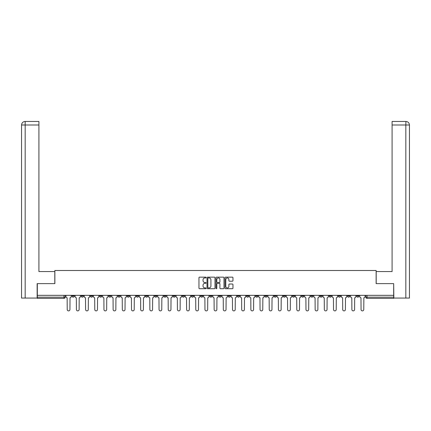 <?xml version="1.0" encoding="UTF-8"?>
<svg xmlns="http://www.w3.org/2000/svg" width="431" height="431" viewBox="0 0 431 431"><rect width="100%" height="100%" fill="white"/><g stroke="black" fill="none" stroke-linecap="round" stroke-linejoin="round"><path stroke-width="0.65" d="M206.083 277.553A0.404 0.404 0 0 0 205.679 277.149L199.537 277.149A0.576 0.576 0 0 0 198.96 277.726L198.96 288.129A0.576 0.576 0 0 0 199.537 288.705L205.679 288.705A0.404 0.404 0 0 0 206.083 288.301A0.404 0.404 0 0 0 205.679 287.897L204.881 287.897A1.848 1.848 0 0 1 203.033 286.044L203.033 285.182A1.848 1.848 0 0 1 204.881 283.329L205.679 283.329A0.404 0.404 0 0 0 206.083 282.925A0.404 0.404 0 0 0 205.679 282.52L204.881 282.52A1.848 1.848 0 0 1 203.033 280.673L203.033 279.805A1.848 1.848 0 0 1 204.881 277.957L205.679 277.957A0.404 0.404 0 0 0 206.083 277.553M319.921 295.348L319.921 295.995L322.275 295.995A1.18 1.18 0 0 1 321.1 297.169A1.18 1.18 0 0 1 319.921 295.995L319.921 295.348M310.74 295.348L310.74 295.995L313.095 295.995A1.18 1.18 0 0 1 311.915 297.169A1.18 1.18 0 0 1 310.74 295.995L310.74 295.348M255.642 295.348L255.642 295.995L257.997 295.995A1.18 1.18 0 0 1 256.822 297.169A1.18 1.18 0 0 1 255.642 295.995L255.642 295.348M246.462 295.348L246.462 295.995L248.816 295.995A1.18 1.18 0 0 1 247.636 297.169A1.18 1.18 0 0 1 246.462 295.995L246.462 295.348M237.276 295.348L237.276 295.995L239.636 295.995A1.18 1.18 0 0 1 238.456 297.169A1.18 1.18 0 0 1 237.276 295.995L237.276 295.348M218.916 295.348L218.916 295.995L221.27 295.995A1.18 1.18 0 0 1 220.09 297.169A1.18 1.18 0 0 1 218.916 295.995L218.916 295.348M200.55 295.995L200.55 295.348L200.55 295.995A1.18 1.18 0 0 0 201.724 297.169A1.18 1.18 0 0 1 200.55 295.995L202.904 295.995A1.18 1.18 0 0 1 201.724 297.169A1.18 1.18 0 0 0 202.904 295.995L202.904 295.348L202.904 295.995M191.364 295.995L191.364 295.348L191.364 295.995A1.18 1.18 0 0 0 192.544 297.169A1.18 1.18 0 0 1 191.364 295.995L193.724 295.995A1.18 1.18 0 0 1 192.544 297.169M182.184 295.995L182.184 295.348L182.184 295.995A1.18 1.18 0 0 0 183.364 297.169A1.18 1.18 0 0 1 182.184 295.995L184.538 295.995A1.18 1.18 0 0 1 183.364 297.169A1.18 1.18 0 0 0 184.538 295.995L184.538 295.348L184.538 295.995M173.003 295.348L173.003 295.995L175.358 295.995A1.18 1.18 0 0 1 174.178 297.169A1.18 1.18 0 0 1 173.003 295.995L173.003 295.348M163.818 295.348L163.818 295.995L166.172 295.995A1.18 1.18 0 0 1 164.998 297.169A1.18 1.18 0 0 1 163.818 295.995L163.818 295.348M154.637 295.348L154.637 295.995L156.992 295.995A1.18 1.18 0 0 1 155.812 297.169A1.18 1.18 0 0 1 154.637 295.995L154.637 295.348M145.452 295.995L145.452 295.348L145.452 295.995A1.18 1.18 0 0 0 146.632 297.169A1.18 1.18 0 0 1 145.452 295.995L147.811 295.995A1.18 1.18 0 0 1 146.632 297.169M127.091 295.995L127.091 295.348L127.091 295.995A1.18 1.18 0 0 0 128.266 297.169A1.18 1.18 0 0 1 127.091 295.995L129.445 295.995A1.18 1.18 0 0 1 128.266 297.169A1.18 1.18 0 0 0 129.445 295.995L129.445 295.348L129.445 295.995M117.905 295.995L117.905 295.348L117.905 295.995A1.18 1.18 0 0 0 119.085 297.169A1.18 1.18 0 0 1 117.905 295.995L120.26 295.995A1.18 1.18 0 0 1 119.085 297.169A1.18 1.18 0 0 0 120.26 295.995L120.26 295.348L120.26 295.995M108.725 295.995L108.725 295.348L108.725 295.995A1.18 1.18 0 0 0 109.9 297.169A1.18 1.18 0 0 1 108.725 295.995L111.079 295.995A1.18 1.18 0 0 1 109.9 297.169A1.18 1.18 0 0 0 111.079 295.995L111.079 295.348L111.079 295.995M99.539 295.995L99.539 295.348L99.539 295.995A1.18 1.18 0 0 0 100.719 297.169A1.18 1.18 0 0 1 99.539 295.995L101.899 295.995A1.18 1.18 0 0 1 100.719 297.169M90.359 295.995L90.359 295.348L90.359 295.995A1.18 1.18 0 0 0 91.539 297.169A1.18 1.18 0 0 1 90.359 295.995L92.713 295.995A1.18 1.18 0 0 1 91.539 297.169A1.18 1.18 0 0 0 92.713 295.995L92.713 295.348L92.713 295.995M81.179 295.995L81.179 295.348L81.179 295.995A1.18 1.18 0 0 0 82.353 297.169A1.18 1.18 0 0 1 81.179 295.995L83.533 295.995A1.18 1.18 0 0 1 82.353 297.169A1.18 1.18 0 0 0 83.533 295.995L83.533 295.348L83.533 295.995M232.384 281.222A0.576 0.576 0 0 0 232.961 280.646L232.961 277.726A0.576 0.576 0 0 0 232.384 277.149L225.569 277.149A0.576 0.576 0 0 0 224.987 277.726L224.987 288.129A0.576 0.576 0 0 0 225.569 288.705L232.384 288.705A0.576 0.576 0 0 0 232.961 288.129L232.961 284.6A0.576 0.576 0 0 0 232.384 284.024L229.47 284.024A0.576 0.576 0 0 0 228.888 284.6L228.888 286.351A1.546 1.546 0 0 1 227.342 287.897A1.546 1.546 0 0 1 225.801 286.351L225.801 279.503A1.546 1.546 0 0 1 227.342 277.957A1.546 1.546 0 0 1 228.888 279.503L228.888 280.646A0.576 0.576 0 0 0 229.47 281.222L232.384 281.222M25.17 298.053L21.55 298.053L21.55 125.001C21.76 122.857 22.94 121.677 25.079 121.467L38.914 121.467L38.914 125.001L25.17 125.001L25.17 298.053L37.147 298.053L37.147 283.63L54.866 283.63L54.866 270.506L376.134 270.506L376.134 283.63L393.675 283.63L393.675 295.348L37.325 295.348L37.325 297.169L65.167 297.169L65.167 295.348L65.167 297.169A1.18 1.18 0 0 1 63.987 298.349L37.325 298.349L37.325 297.169M37.325 283.63L37.325 295.348M214.994 277.726A0.576 0.576 0 0 0 214.417 277.149L207.597 277.149A0.576 0.576 0 0 0 207.02 277.726L207.02 288.129A0.576 0.576 0 0 0 207.597 288.705L214.417 288.705A0.576 0.576 0 0 0 214.994 288.129L214.994 277.726M216.583 277.149L223.403 277.149A0.576 0.576 0 0 1 223.98 277.726L223.98 288.129A0.576 0.576 0 0 1 223.403 288.705L220.483 288.705A0.576 0.576 0 0 1 219.907 288.129L219.907 283.91A0.576 0.576 0 0 0 219.325 283.329L217.391 283.329A0.576 0.576 0 0 0 216.815 283.91L216.815 288.301A0.404 0.404 0 0 1 216.41 288.705A0.404 0.404 0 0 1 216.006 288.301L216.006 277.726A0.576 0.576 0 0 1 216.583 277.149M365.833 295.348L365.833 297.169L393.675 297.169L393.675 298.349L367.013 298.349A1.18 1.18 0 0 1 365.833 297.169A1.18 1.18 0 0 0 367.013 298.349L367.013 295.348M393.675 295.348L393.675 297.169M359.007 295.348L359.007 295.995A1.18 1.18 0 0 1 357.827 297.169A1.18 1.18 0 0 1 356.652 295.995L359.007 295.995M356.652 295.348L356.652 295.995M349.821 295.348L349.821 295.995A1.18 1.18 0 0 1 348.647 297.169A1.18 1.18 0 0 1 347.467 295.995A1.18 1.18 0 0 0 348.647 297.169M347.467 295.348L347.467 295.995L349.821 295.995M340.641 295.348L340.641 295.995A1.18 1.18 0 0 1 339.461 297.169A1.18 1.18 0 0 1 338.287 295.995L340.641 295.995M338.287 295.348L338.287 295.995M331.461 295.348L331.461 295.995A1.18 1.18 0 0 1 330.281 297.169A1.18 1.18 0 0 1 329.101 295.995L331.461 295.995M329.101 295.348L329.101 295.995M322.275 295.348L322.275 295.995M313.095 295.348L313.095 295.995L313.095 295.348M303.909 295.348L303.909 295.995A1.18 1.18 0 0 1 302.734 297.169A1.18 1.18 0 0 1 301.555 295.995L303.909 295.995M301.555 295.348L301.555 295.995M294.729 295.348L294.729 295.995A1.18 1.18 0 0 1 293.549 297.169A1.18 1.18 0 0 1 292.374 295.995L294.729 295.995M292.374 295.348L292.374 295.995M285.548 295.348L285.548 295.995A1.18 1.18 0 0 1 284.368 297.169A1.18 1.18 0 0 1 283.189 295.995L285.548 295.995M283.189 295.348L283.189 295.995M276.363 295.348L276.363 295.995A1.18 1.18 0 0 1 275.188 297.169A1.18 1.18 0 0 1 274.008 295.995L276.363 295.995M274.008 295.348L274.008 295.995M267.182 295.348L267.182 295.995A1.18 1.18 0 0 1 266.002 297.169A1.18 1.18 0 0 1 264.828 295.995L267.182 295.995M264.828 295.348L264.828 295.995M257.997 295.348L257.997 295.995A1.18 1.18 0 0 1 256.822 297.169M248.816 295.348L248.816 295.995M239.636 295.995L239.636 295.348L239.636 295.995A1.18 1.18 0 0 1 238.456 297.169M230.45 295.348L230.45 295.995A1.18 1.18 0 0 1 229.276 297.169A1.18 1.18 0 0 1 228.096 295.995A1.18 1.18 0 0 0 229.276 297.169A1.18 1.18 0 0 0 230.45 295.995L228.096 295.995L228.096 295.348M221.27 295.995L221.27 295.348L221.27 295.995A1.18 1.18 0 0 1 220.09 297.169M212.084 295.348L212.084 295.995A1.18 1.18 0 0 1 210.91 297.169A1.18 1.18 0 0 1 209.73 295.995A1.18 1.18 0 0 0 210.91 297.169M209.73 295.348L209.73 295.995L212.084 295.995M193.724 295.348L193.724 295.995L193.724 295.348M175.358 295.995L175.358 295.348L175.358 295.995A1.18 1.18 0 0 1 174.178 297.169M166.172 295.995L166.172 295.348L166.172 295.995A1.18 1.18 0 0 1 164.998 297.169M156.992 295.995L156.992 295.348L156.992 295.995A1.18 1.18 0 0 1 155.812 297.169M147.811 295.348L147.811 295.995L147.811 295.348M138.626 295.995L138.626 295.348L138.626 295.995A1.18 1.18 0 0 1 137.451 297.169A1.18 1.18 0 0 1 136.271 295.995L138.626 295.995A1.18 1.18 0 0 1 137.451 297.169M136.271 295.348L136.271 295.995M101.899 295.348L101.899 295.995L101.899 295.348M74.347 295.348L74.347 295.995A1.18 1.18 0 0 1 73.173 297.169A1.18 1.18 0 0 1 71.993 295.995A1.18 1.18 0 0 0 73.173 297.169A1.18 1.18 0 0 0 74.347 295.995L74.347 295.348M71.993 295.348L71.993 295.995L74.347 295.995M63.987 295.348L63.987 298.349A1.18 1.18 0 0 0 65.167 297.169M208.232 277.957A0.404 0.404 0 0 0 207.828 278.361L207.828 287.493A0.404 0.404 0 0 0 208.232 287.897L209.073 287.897A1.848 1.848 0 0 0 210.921 286.044L210.921 279.805A1.848 1.848 0 0 0 209.073 277.957L208.232 277.957M219.907 279.53A1.546 1.546 0 0 0 218.361 277.984A1.546 1.546 0 0 0 216.815 279.53L216.815 281.944A0.576 0.576 0 0 0 217.391 282.52L219.325 282.52A0.576 0.576 0 0 0 219.907 281.944L219.907 279.53M65.959 295.348L65.959 296.582A1.18 1.18 139.8 0 0 67.139 297.762L67.225 309.533A1.352 1.352 139.8 0 0 68.583 310.886A1.352 1.352 139.8 0 0 69.935 309.533L70.021 297.762A1.18 1.18 139.8 0 0 71.201 296.582L71.201 295.348M75.145 295.348L75.145 296.582A1.18 1.18 139.8 0 0 76.319 297.762L76.411 309.533A1.352 1.352 139.8 0 0 77.763 310.886A1.352 1.352 139.8 0 0 79.115 309.533L79.207 297.762A1.18 1.18 139.8 0 0 80.381 296.582L80.381 295.348M84.325 295.348L84.325 296.582A1.18 1.18 139.8 0 0 85.505 297.762L85.591 309.533A1.352 1.352 139.8 0 0 86.943 310.886A1.352 1.352 139.8 0 0 88.301 309.533L88.387 297.762A1.18 1.18 139.8 0 0 89.567 296.582L89.567 295.348M54.807 283.63L54.807 271.568L38.914 271.568L38.914 125.001M25.17 121.467L25.17 125.001L21.55 125.001L21.55 262.738L21.55 125.001C21.755 122.857 22.935 121.682 25.084 121.467M376.193 283.63L376.193 271.568L392.086 271.568L392.086 121.467L405.916 121.467L405.83 125.001L392.086 125.001M409.45 298.053L409.45 262.738L409.45 298.053L393.853 298.053L393.675 283.63M405.83 298.053L405.83 125.001L409.45 125.001L409.45 262.738L409.45 125.001C409.24 122.857 408.06 121.677 405.921 121.467M93.511 295.348L93.511 296.582A1.18 1.18 139.8 0 0 94.685 297.762L94.777 309.533A1.352 1.352 139.8 0 0 96.129 310.886A1.352 1.352 139.8 0 0 97.481 309.533L97.568 297.762A1.18 1.18 139.8 0 0 98.747 296.582L98.747 295.348M102.691 295.348L102.691 296.582A1.18 1.18 139.8 0 0 103.871 297.762L103.957 309.533A1.352 1.352 139.8 0 0 105.309 310.886A1.352 1.352 139.8 0 0 106.662 309.533L106.753 297.762A1.18 1.18 139.8 0 0 107.928 296.582L107.928 295.348M111.871 295.348L111.871 296.582A1.18 1.18 139.8 0 0 113.051 297.762L113.137 309.533A1.352 1.352 139.8 0 0 114.495 310.886A1.352 1.352 139.8 0 0 115.847 309.533L115.934 297.762A1.18 1.18 139.8 0 0 117.113 296.582L117.113 295.348M121.057 295.348L121.057 296.582A1.18 1.18 139.8 0 0 122.232 297.762L122.323 309.533A1.352 1.352 139.8 0 0 123.675 310.886A1.352 1.352 139.8 0 0 125.028 309.533L125.119 297.762A1.18 1.18 139.8 0 0 126.294 296.582L126.294 295.348M130.237 295.348L130.237 296.582A1.18 1.18 139.8 0 0 131.417 297.762L131.503 309.533A1.352 1.352 139.8 0 0 132.856 310.886A1.352 1.352 139.8 0 0 134.213 309.533L134.3 297.762A1.18 1.18 139.8 0 0 135.479 296.582L135.479 295.348M139.423 295.348L139.423 296.582A1.18 1.18 139.8 0 0 140.598 297.762L140.689 309.533A1.352 1.352 139.8 0 0 142.041 310.886A1.352 1.352 139.8 0 0 143.394 309.533L143.48 297.762A1.18 1.18 139.8 0 0 144.66 296.582L144.66 295.348M148.603 295.348L148.603 296.582A1.18 1.18 139.8 0 0 149.783 297.762L149.869 309.533A1.352 1.352 139.8 0 0 151.222 310.886A1.352 1.352 139.8 0 0 152.574 309.533L152.666 297.762A1.18 1.18 139.8 0 0 153.84 296.582L153.84 295.348M157.784 295.348L157.784 296.582A1.18 1.18 139.8 0 0 158.964 297.762L159.05 309.533A1.352 1.352 139.8 0 0 160.407 310.886A1.352 1.352 139.8 0 0 161.76 309.533L161.846 297.762A1.18 1.18 139.8 0 0 163.026 296.582L163.026 295.348M166.969 295.348L166.969 296.582A1.18 1.18 139.8 0 0 168.144 297.762L168.235 309.533A1.352 1.352 139.8 0 0 169.588 310.886A1.352 1.352 139.8 0 0 170.94 309.533L171.032 297.762A1.18 1.18 139.8 0 0 172.206 296.582L172.206 295.348M176.15 295.348L176.15 296.582A1.18 1.18 139.8 0 0 177.33 297.762L177.416 309.533A1.352 1.352 139.8 0 0 178.768 310.886A1.352 1.352 139.8 0 0 180.126 309.533L180.212 297.762A1.18 1.18 139.8 0 0 181.392 296.582L181.392 295.348M185.335 295.348L185.335 296.582A1.18 1.18 139.8 0 0 186.51 297.762L186.601 309.533A1.352 1.352 139.8 0 0 187.954 310.886A1.352 1.352 139.8 0 0 189.306 309.533L189.392 297.762A1.18 1.18 139.8 0 0 190.572 296.582L190.572 295.348M194.516 295.348L194.516 296.582A1.18 1.18 139.8 0 0 195.696 297.762L195.782 309.533A1.352 1.352 139.8 0 0 197.134 310.886A1.352 1.352 139.8 0 0 198.486 309.533L198.578 297.762A1.18 1.18 139.8 0 0 199.752 296.582L199.752 295.348M203.696 295.348L203.696 296.582A1.18 1.18 139.8 0 0 204.876 297.762L204.962 309.533A1.352 1.352 139.8 0 0 206.32 310.886A1.352 1.352 139.8 0 0 207.672 309.533L207.758 297.762A1.18 1.18 139.8 0 0 208.938 296.582L208.938 295.348M212.882 295.348L212.882 296.582A1.18 1.18 139.8 0 0 214.056 297.762L214.148 309.533A1.352 1.352 139.8 0 0 215.5 310.886A1.352 1.352 139.8 0 0 216.852 309.533L216.944 297.762A1.18 1.18 139.8 0 0 218.118 296.582L218.118 295.348M222.062 295.348L222.062 296.582A1.18 1.18 139.8 0 0 223.242 297.762L223.328 309.533A1.352 1.352 139.8 0 0 224.68 310.886A1.352 1.352 139.8 0 0 226.038 309.533L226.124 297.762A1.18 1.18 139.8 0 0 227.304 296.582L227.304 295.348M231.248 295.348L231.248 296.582A1.18 1.18 139.8 0 0 232.422 297.762L232.514 309.533A1.352 1.352 139.8 0 0 233.866 310.886A1.352 1.352 139.8 0 0 235.218 309.533L235.304 297.762A1.18 1.18 139.8 0 0 236.484 296.582L236.484 295.348M240.428 295.348L240.428 296.582A1.18 1.18 139.8 0 0 241.608 297.762L241.694 309.533A1.352 1.352 139.8 0 0 243.046 310.886A1.352 1.352 139.8 0 0 244.399 309.533L244.49 297.762A1.18 1.18 139.8 0 0 245.665 296.582L245.665 295.348M249.608 295.348L249.608 296.582A1.18 1.18 139.8 0 0 250.788 297.762L250.874 309.533A1.352 1.352 139.8 0 0 252.232 310.886A1.352 1.352 139.8 0 0 253.584 309.533L253.67 297.762A1.18 1.18 139.8 0 0 254.85 296.582L254.85 295.348M258.794 295.348L258.794 296.582A1.18 1.18 139.8 0 0 259.968 297.762L260.06 309.533A1.352 1.352 139.8 0 0 261.412 310.886A1.352 1.352 139.8 0 0 262.765 309.533L262.856 297.762A1.18 1.18 139.8 0 0 264.031 296.582L264.031 295.348M267.974 295.348L267.974 296.582A1.18 1.18 139.8 0 0 269.154 297.762L269.24 309.533A1.352 1.352 139.8 0 0 270.593 310.886A1.352 1.352 139.8 0 0 271.95 309.533L272.036 297.762A1.18 1.18 139.8 0 0 273.216 296.582L273.216 295.348M277.16 295.348L277.16 296.582A1.18 1.18 139.8 0 0 278.334 297.762L278.426 309.533A1.352 1.352 139.8 0 0 279.778 310.886A1.352 1.352 139.8 0 0 281.131 309.533L281.217 297.762A1.18 1.18 139.8 0 0 282.397 296.582L282.397 295.348M286.34 295.348L286.34 296.582A1.18 1.18 139.8 0 0 287.52 297.762L287.606 309.533A1.352 1.352 139.8 0 0 288.959 310.886A1.352 1.352 139.8 0 0 290.311 309.533L290.402 297.762A1.18 1.18 139.8 0 0 291.577 296.582L291.577 295.348M295.521 295.348L295.521 296.582A1.18 1.18 139.8 0 0 296.7 297.762L296.787 309.533A1.352 1.352 139.8 0 0 298.144 310.886A1.352 1.352 139.8 0 0 299.497 309.533L299.583 297.762A1.18 1.18 139.8 0 0 300.763 296.582L300.763 295.348M304.706 295.348L304.706 296.582A1.18 1.18 139.8 0 0 305.881 297.762L305.972 309.533A1.352 1.352 139.8 0 0 307.325 310.886A1.352 1.352 139.8 0 0 308.677 309.533L308.768 297.762A1.18 1.18 139.8 0 0 309.943 296.582L309.943 295.348M313.887 295.348L313.887 296.582A1.18 1.18 139.8 0 0 315.066 297.762L315.153 309.533A1.352 1.352 139.8 0 0 316.505 310.886A1.352 1.352 139.8 0 0 317.862 309.533L317.949 297.762A1.18 1.18 139.8 0 0 319.129 296.582L319.129 295.348M323.072 295.348L323.072 296.582A1.18 1.18 139.8 0 0 324.247 297.762L324.338 309.533A1.352 1.352 139.8 0 0 325.691 310.886A1.352 1.352 139.8 0 0 327.043 309.533L327.129 297.762A1.18 1.18 139.8 0 0 328.309 296.582L328.309 295.348M332.253 295.348L332.253 296.582A1.18 1.18 139.8 0 0 333.432 297.762L333.519 309.533A1.352 1.352 139.8 0 0 334.871 310.886A1.352 1.352 139.8 0 0 336.223 309.533L336.315 297.762A1.18 1.18 139.8 0 0 337.489 296.582L337.489 295.348M341.433 295.348L341.433 296.582A1.18 1.18 139.8 0 0 342.613 297.762L342.699 309.533A1.352 1.352 139.8 0 0 344.057 310.886A1.352 1.352 139.8 0 0 345.409 309.533L345.495 297.762A1.18 1.18 139.8 0 0 346.675 296.582L346.675 295.348M350.618 295.348L350.618 296.582A1.18 1.18 139.8 0 0 351.793 297.762L351.885 309.533A1.352 1.352 139.8 0 0 353.237 310.886A1.352 1.352 139.8 0 0 354.589 309.533L354.681 297.762A1.18 1.18 139.8 0 0 355.855 296.582L355.855 295.348M359.799 295.348L359.799 296.582A1.18 1.18 139.8 0 0 360.979 297.762L361.065 309.533A1.352 1.352 139.8 0 0 362.417 310.886A1.352 1.352 139.8 0 0 363.775 309.533L363.861 297.762A1.18 1.18 139.8 0 0 365.041 296.582L365.041 295.348M21.55 125.001L21.55 262.738"/></g></svg>
